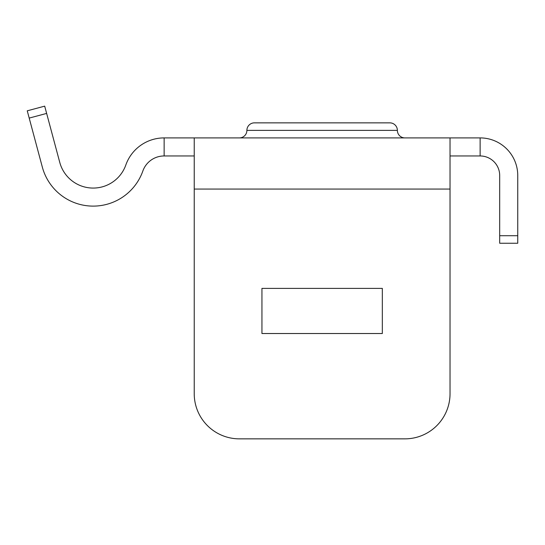 <?xml version="1.0" encoding="UTF-8"?>
<svg xmlns="http://www.w3.org/2000/svg" width="545" height="545" viewBox="0 0 545 545"><rect width="100%" height="100%" fill="white"/><g stroke="black" fill="none" stroke-linecap="round" stroke-linejoin="round"><path stroke-width="0.82" d="M194.231 137.905L450.034 137.905L450.034 189.067L194.231 189.067L194.231 393.715L194.231 137.905L164.134 137.905A40.63 40.63 0 0 0 125.827 164.992A34.608 34.608 0 0 1 59.766 162.41L46.638 113.414L29.198 118.088L42.326 167.083A52.667 52.667 0 0 0 142.851 171.007A22.57 22.57 0 0 1 164.134 155.959L194.231 155.959M517.75 235.713L517.75 243.24L499.69 243.24L499.69 235.713L517.75 235.713L517.75 175.524A37.619 37.619 0 0 0 480.131 137.905L450.034 137.905M480.131 137.905L480.131 155.959L450.034 155.959M404.894 438.854L239.371 438.854L404.894 438.854A45.14 45.14 0 0 0 450.034 393.715L450.034 189.067M194.231 393.715A45.14 45.14 0 0 0 239.371 438.854M261.941 288.38L382.324 288.38L382.324 333.52L261.941 333.52L261.941 288.38L261.941 333.52L382.324 333.52L382.324 288.38L261.941 288.38M29.198 118.088L27.25 110.819L44.69 106.146L46.638 113.414M164.134 137.905L164.134 155.959M499.69 235.713L499.69 175.524A19.559 19.559 0 0 0 480.131 155.959M239.371 137.905A7.521 7.521 0 0 0 246.892 130.378A7.521 7.521 0 0 1 254.42 122.857L389.845 122.857A7.521 7.521 0 0 1 397.373 130.378A7.521 7.521 0 0 0 389.845 122.857A7.521 7.521 0 0 1 397.373 130.378A7.521 7.521 0 0 0 404.894 137.905A7.521 7.521 0 0 1 397.373 130.378A7.521 7.521 0 0 0 389.845 122.857M397.373 130.378A7.521 7.521 0 0 0 404.894 137.905A7.521 7.521 0 0 1 397.373 130.378L246.892 130.378"/></g></svg>
